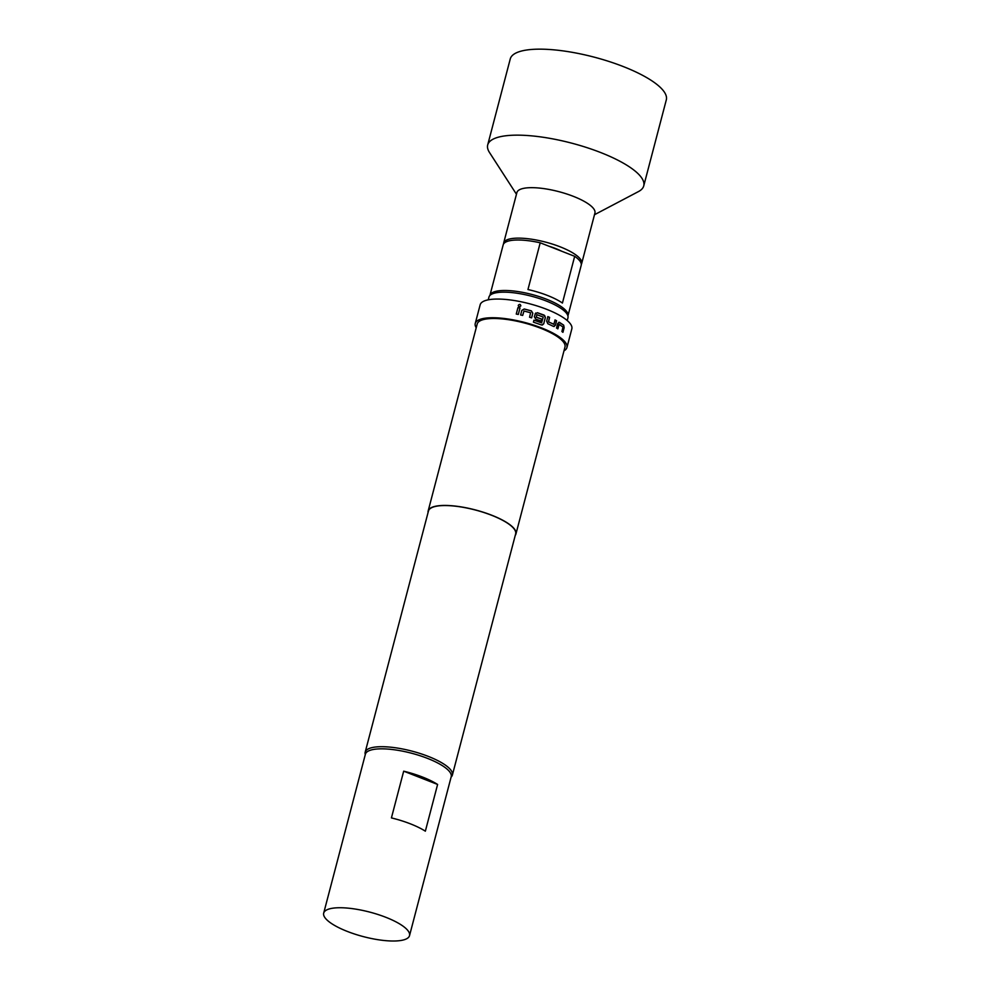 <?xml version="1.0" encoding="UTF-8"?>
<svg xmlns="http://www.w3.org/2000/svg" width="990" height="990" viewBox="0 0 990 990"><rect width="100%" height="100%" fill="white"/><g stroke="black" fill="none" stroke-linecap="round" stroke-linejoin="round"><path stroke-width="1.49" d="M518.364 305.984L518.302 305.291C519.552 303.918 520.394 304.091 520.827 305.811C519.577 307.172 518.735 307.011 518.302 305.291L518.327 305.365C519.577 303.979 520.418 304.14 520.851 305.873M535.033 313.991L537.347 312.753L544.76 315.699L545.354 317.604L543.72 323.817L541.53 324.98L533.424 322.146L533.944 320.178L541.592 322.851L543.238 317.072L536.939 314.696L536.283 317.184L541.765 319.102L541.245 321.069L535.726 319.127L534.353 316.701L535.714 313.013M536.939 314.696L536.234 317.221L541.691 319.139L541.171 321.107M548.868 246.188A29.75 8.489 14.7 0 1 555.613 248.54A29.75 8.489 14.7 0 1 561.565 251.163M489.901 295.466A40.33 11.521 14.7 0 1 489.926 295.367A40.33 11.521 14.7 0 1 546.492 299.203A40.33 11.521 14.7 0 1 567.951 315.835A40.33 11.521 14.7 0 1 567.926 315.934M489.926 295.367L503.168 244.901A40.33 11.521 -165.3 0 1 540.206 242.797L527.955 289.538A40.33 11.521 14.7 0 1 547.47 295.453A40.33 11.521 14.7 0 1 562.431 303.051L574.683 256.311A40.33 11.521 -165.3 0 1 581.192 265.37L567.951 315.835M488.243 299.822L488.949 297.111A40.837 11.657 14.7 0 1 546.146 300.96A40.837 11.657 14.7 0 1 567.951 317.839L567.233 320.537M391.421 817.913L403.685 771.173A44.364 12.672 14.7 0 1 437.605 784.451L425.354 831.179A44.364 12.672 -165.3 0 0 391.421 817.913M409.526 935.637L451.205 776.729A44.364 12.672 -165.3 0 0 419.723 755.618A44.364 12.672 -165.3 0 0 369.79 750.42A44.364 12.672 -165.3 0 0 365.384 754.219L323.693 913.114A44.364 12.672 -165.3 0 0 355.175 934.226A44.364 12.672 -165.3 0 0 405.108 939.436A44.364 12.672 -165.3 0 0 409.526 935.637A44.364 12.672 -165.3 0 0 378.044 914.525A44.364 12.672 -165.3 0 0 328.111 909.315A44.364 12.672 -165.3 0 0 323.693 913.114M365.298 754.541A45.07 12.87 14.7 0 1 365.186 752.165A45.07 12.87 14.7 0 1 428.311 756.41A45.07 12.87 14.7 0 1 452.381 775.046A45.07 12.87 14.7 0 1 451.118 777.063M553.497 326.415L547.804 323.718L546.666 321.181L547.866 316.602L549.611 317.357L548.547 321.849L553.818 324.349L555.081 319.943L556.578 320.735L555.378 325.314L553.497 326.415L554.276 326.502M547.767 316.639L549.5 317.382L548.448 321.874L553.955 324.262M556.516 328.036L557.716 323.458L559.474 322.369L563.669 325.141L564.152 327.715L562.951 332.293L561.912 331.502L563.013 326.997L559.127 324.435L557.877 328.829L556.516 328.036M558.83 322.27L563.669 325.141M558.979 324.435L557.729 328.841M476.215 327.777A47.396 13.538 14.7 0 1 475.25 323.482A47.396 13.538 14.7 0 1 541.629 327.95A47.396 13.538 14.7 0 1 566.936 347.539A47.396 13.538 14.7 0 1 563.991 350.807M475.25 323.482L480.162 304.796A47.396 13.538 14.7 0 1 546.529 309.264A47.396 13.538 14.7 0 1 571.836 328.841L566.936 347.539M535.07 313.954L537.409 312.716L544.116 315.105L545.354 317.604M428.076 512.461A45.379 12.957 14.7 0 1 428.163 510.939A45.379 12.957 14.7 0 1 491.708 515.208A45.379 12.957 14.7 0 1 515.939 533.969A45.379 12.957 14.7 0 1 515.27 535.33M428.163 510.939L477.205 324.002A45.379 12.957 14.7 0 1 540.75 328.272A45.379 12.957 14.7 0 1 564.981 347.032L515.939 533.969M365.186 752.165L428.46 511.013A45.07 12.87 14.7 0 1 491.585 515.258A45.07 12.87 14.7 0 1 515.642 533.895L452.381 775.046M594.483 214.719L638.463 191.577A80.66 23.03 -165.3 0 0 643.748 185.873L666.307 99.879A80.66 23.03 -165.3 0 0 623.23 66.54A80.66 23.03 -165.3 0 0 510.258 58.942L487.699 144.936A80.66 23.03 -165.3 0 0 489.493 152.497L516.458 194.25M643.748 185.873A80.66 23.03 -165.3 0 0 600.67 152.534A80.66 23.03 -165.3 0 0 487.699 144.936M581.303 264.392A40.33 11.521 -165.3 0 0 581.687 263.501L594.928 213.023A40.33 11.521 -165.3 0 0 573.383 196.354A40.33 11.521 -165.3 0 0 516.904 192.555L503.663 243.02A40.33 11.521 -165.3 0 0 503.551 243.998M581.687 263.501A40.33 11.521 -165.3 0 0 560.142 246.819A40.33 11.521 -165.3 0 0 503.663 243.02M533.944 320.178L541.74 322.765M520.629 314.956L521.829 310.377L524.23 308.991L531.395 310.872L532.806 313.248L531.605 317.827L529.576 317.233L530.603 312.753L523.982 311.021L522.683 315.426L520.629 314.956M516.26 314.028L517.943 307.618L519.985 308.038L518.302 314.449L516.26 314.028M403.685 771.173L437.605 784.451M540.206 242.797L574.683 256.311M516.297 314.09L517.943 307.618M517.98 307.68L520.01 308.1M520.641 315.018L521.841 310.439L524.23 308.991M524.23 309.041L531.37 310.922L532.806 313.248M532.769 313.298L531.568 317.877M545.255 317.642L543.72 323.817M543.634 323.854L542.297 325.079M554.957 319.956L556.442 320.748L555.378 325.314M555.241 325.326L553.373 326.428M563.496 325.141L564.152 327.715M563.978 327.702L562.778 332.281"/></g></svg>
